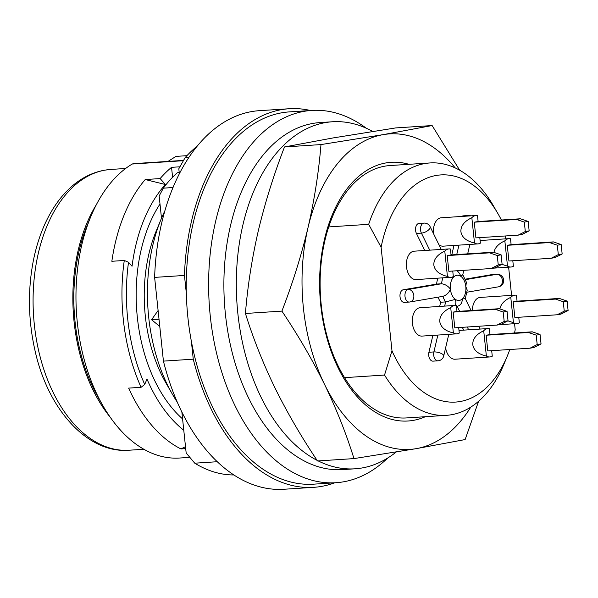 <?xml version="1.0" encoding="UTF-8"?>
<svg xmlns="http://www.w3.org/2000/svg" width="598" height="598" viewBox="0 0 598 598"><rect width="100%" height="100%" fill="white"/><g stroke="black" fill="none" stroke-linecap="round" stroke-linejoin="round"><path stroke-width="0.9" d="M183.78 430.283A142.272 87.592 -93.7 0 1 146.996 379.087L144.709 384.462A148.596 91.487 -93.7 0 1 127.71 318.936A148.596 91.487 -93.7 0 1 128.518 262.283L132.046 266.237A142.272 87.592 -93.7 0 1 165.414 184.505L160.137 178.578A151.757 93.43 86.3 0 1 171.551 167.343L172.59 177.255M160.002 204.038A132.786 81.754 86.3 0 0 182.584 418.906M144.709 384.462L141.083 387.302A151.757 93.43 -93.7 0 1 123.3 319.429A151.757 93.43 -93.7 0 1 124.279 260.466L128.518 262.283M110.241 417.24A140.687 86.62 -93.7 0 1 96.413 204.583M133.309 163.673L132.233 164.024A151.757 93.43 86.3 0 0 90.724 216.812L87.36 224.938A139.11 85.641 86.3 0 0 75.064 321.746A139.11 85.641 86.3 0 0 98.625 398.231L103.013 405.855A151.757 93.43 86.3 0 0 179.557 458.031L189.828 457.365M141.083 387.302L128.652 388.109A151.757 93.43 86.3 0 0 180.91 448.926L185.5 446.676M180.91 448.926L185.701 448.62M217.291 461.723L194.746 463.188A172.306 106.078 86.3 0 0 233.885 474.962M498.171 214.047A113.814 70.071 -93.7 0 0 381.105 247.251L368.682 224.325A126.462 77.86 86.3 0 1 425.006 163.531A126.462 77.86 86.3 0 1 429.999 162.948A126.462 77.86 86.3 0 1 491.885 203.23L498.171 214.047A113.814 70.071 -93.7 0 1 501.393 220.012M194.746 463.188L186.165 452.992L181.859 412.007M164.839 210.892A140.687 86.62 86.3 0 0 161.124 219.152A140.687 86.62 86.3 0 0 148.685 317.06A140.687 86.62 86.3 0 0 172.516 394.418A140.687 86.62 86.3 0 0 177.277 402.125M161.124 219.152L156.078 231.351A121.723 74.937 86.3 0 0 145.314 316.058A121.723 74.937 86.3 0 0 165.938 382.974L172.516 394.418M188.916 157.349L185.156 157.595L178.817 168.763L179.34 173.756M172.986 187.533L163.336 188.161L159.158 196.002L161.497 218.263M179.221 172.613L177.389 172.732A147.011 90.507 86.3 0 0 163.336 188.161M163.426 361.117L193.259 359.181A189.693 116.789 86.3 0 0 313.778 487.325L283.945 489.261A189.693 116.789 86.3 0 1 163.426 361.117L159.023 319.25L151.563 319.736L158.104 310.526M151.563 319.736L159.778 326.426M159.023 319.25L154.62 277.39L184.453 275.446L186.329 293.244A186.531 114.838 86.3 0 0 191.382 341.383A186.531 114.838 86.3 0 0 313.576 484.171L335.949 482.713A186.531 114.838 86.3 0 0 343.319 481.846A186.531 114.838 86.3 0 0 387.758 457.986M310.556 110.51A189.693 116.789 86.3 0 0 289.163 108.739L259.33 110.675A189.693 116.789 86.3 0 0 251.833 111.557A189.693 116.789 86.3 0 0 154.62 277.39M313.778 487.325A189.693 116.789 86.3 0 0 321.276 486.443A189.693 116.789 86.3 0 0 334.76 482.788M193.259 359.181L191.382 341.383M289.163 108.739A189.693 116.789 86.3 0 0 281.673 109.621A189.693 116.789 86.3 0 0 184.453 275.446M514.512 332.981A113.814 70.071 -93.7 0 0 515.199 329.737L514.564 323.697M511.589 295.375L508.621 267.171M505.646 238.856L505.34 235.971M509.81 349.501A113.814 70.071 -93.7 0 1 507.388 355.832A113.814 70.071 -93.7 0 1 460.034 401.542A113.814 70.071 -93.7 0 1 391.989 350.832L384.529 375.051L344.56 377.652A126.462 77.86 -93.7 0 1 328.713 226.919L368.682 224.325M507.388 355.832L504.032 363.958A126.462 77.86 -93.7 0 1 451.408 414.743A126.462 77.86 -93.7 0 1 446.414 415.333A126.462 77.86 -93.7 0 1 384.529 375.051M381.105 247.251L391.989 350.832M175.954 156.407L168.023 161.4M165.414 184.505L145.224 179.542L160.137 178.578M145.224 179.542A151.757 93.43 86.3 0 0 111.848 261.281L124.279 260.466M90.724 216.812A151.757 93.43 86.3 0 0 77.306 322.419A151.757 93.43 86.3 0 0 103.013 405.855M171.551 167.343L179.923 166.797M366.32 128.249A186.531 114.838 86.3 0 0 311.745 110.436A186.531 114.838 86.3 0 0 304.375 111.303A186.531 114.838 86.3 0 0 209.696 310.033A186.531 114.838 86.3 0 0 335.949 482.713M311.745 110.436L289.372 111.893A186.531 114.838 86.3 0 0 282.002 112.76A186.531 114.838 86.3 0 0 186.329 293.244M317.089 460.348A173.883 107.057 -93.7 0 1 236.397 276.971A173.883 107.057 -93.7 0 1 325.581 122.575A173.883 107.057 -93.7 0 1 332.451 121.76A173.883 107.057 -93.7 0 1 372.696 131.463M396.265 451.976A173.883 107.057 -93.7 0 1 361.887 467.995A173.883 107.057 -93.7 0 1 355.018 468.802A173.883 107.057 -93.7 0 1 318.218 460.923M355.018 468.802L342.587 469.609A173.883 107.057 -93.7 0 1 224.893 308.635A173.883 107.057 -93.7 0 1 313.15 123.382A173.883 107.057 -93.7 0 1 320.02 122.568L332.451 121.76M403.216 289.791A6.324 3.894 86.3 0 0 400.002 296.533A6.324 3.894 86.3 0 0 404.285 302.386L409.256 302.057A6.324 3.894 -93.7 0 1 404.995 296.414A6.324 3.894 -93.7 0 1 408.187 289.469L403.216 289.791L436.6 284.08L441.571 283.751C445.271 284.304 448.208 286.113 450.399 289.163C448.919 292.856 446.414 295.24 442.894 296.316M437.938 278.152A18.972 11.676 86.3 0 0 436.6 284.08M424.767 250.495L416.432 233.444L421.411 233.123A6.324 2.766 -26 0 0 429.386 229.086A6.324 2.766 -26 0 0 430.089 226.635A6.324 6.324 0 0 0 424.004 223.106A6.324 3.894 -93.7 0 0 421.911 224.302A6.324 3.894 -93.7 0 0 421.411 233.123L429.738 250.166M424.004 223.106L419.026 223.428A6.324 3.894 86.3 0 0 415.819 226.978A6.324 3.894 86.3 0 0 416.432 233.444M451.767 254.883L453.979 245.464M466.799 216.117A6.324 3.894 -93.7 0 1 468.279 215.519L463.308 215.848A6.324 3.894 86.3 0 0 461.828 216.439M465.349 279.154L491.765 274.632L496.744 274.31A6.324 4.971 80.3 0 1 502.372 280.268A6.324 4.971 80.3 0 1 498.47 286.823A6.324 6.324 0 0 0 503.68 279.849A6.324 6.324 0 0 0 496.99 274.28A6.324 3.894 -93.7 0 0 496.744 274.31L465.55 279.647M492.266 274.602A6.324 3.894 86.3 0 0 492.019 274.602A6.324 3.894 86.3 0 0 491.765 274.632M463.682 330.133L462.306 327.323M428.923 352.259A6.324 3.894 86.3 0 0 432.997 361.14L437.968 360.818A6.324 3.894 -93.7 0 1 436.204 360.28A6.324 3.894 -93.7 0 1 433.894 351.938L428.923 352.259L432.885 335.388M439.672 306.43L440.659 302.237L445.63 301.915L455.392 299.381L455.908 302.012L455.571 305.429M438.102 297.154A18.972 11.676 86.3 0 0 440.659 302.237M452.746 271.036L453.329 276.56A14.225 8.761 -93.7 0 1 450.877 277.308L416.073 279.572A14.225 8.761 -93.7 0 1 406.49 266.858A14.225 8.761 -93.7 0 1 414.227 251.175L449.031 248.91A14.225 8.761 -93.7 0 1 450.436 249.007L451.056 254.927L493.32 252.184L489.47 252.842L497.259 255.496L501.109 254.838L493.32 252.184M458.688 327.562L459.271 333.079A14.225 8.761 -93.7 0 1 456.82 333.834L422.016 336.091A14.225 8.761 -93.7 0 1 412.426 323.383A14.225 8.761 -93.7 0 1 420.17 307.701L454.973 305.436A14.225 8.761 -93.7 0 1 456.371 305.526L456.999 311.453L499.263 308.703L495.413 309.368L503.195 312.021L507.052 311.364L499.263 308.703M491.691 350.682L492.274 356.199A14.225 8.761 -93.7 0 1 489.822 356.954L455.018 359.211A14.225 8.761 -93.7 0 1 445.615 347.864M433.587 233.781A14.225 8.761 -93.7 0 1 433.55 233.452A14.225 8.761 -93.7 0 1 441.287 217.777L476.09 215.512A14.225 8.761 -93.7 0 1 477.496 215.601L478.116 221.529L520.38 218.778L516.53 219.436L524.319 222.097L528.169 221.432L520.38 218.778M479.805 237.638L480.388 243.154A14.225 8.761 -93.7 0 1 477.937 243.902L443.133 246.167A14.225 8.761 -93.7 0 1 438.977 244.814M472.368 310.452A14.225 8.761 -93.7 0 1 480.231 297.415L515.035 295.15A14.225 8.761 -93.7 0 1 516.433 295.24L517.061 301.168L559.324 298.424L555.475 299.082L563.256 301.736L567.113 301.078L559.324 298.424M429.999 162.948L390.031 165.541A126.462 77.86 86.3 0 0 385.037 166.132A126.462 77.86 86.3 0 0 328.713 226.919M344.56 377.652A126.462 77.86 86.3 0 0 406.446 417.935L446.414 415.333M408.95 164.315A129.624 79.803 86.3 0 0 386.144 162.895A129.624 79.803 86.3 0 0 320.745 305.159A129.624 79.803 86.3 0 0 413.203 420.394A129.624 79.803 86.3 0 0 425.357 416.701M470.776 407.126A158.081 97.325 -93.7 0 1 416.178 448.657A158.081 97.325 -93.7 0 1 324.565 384.424A158.081 97.325 -93.7 0 1 308.067 227.412A158.081 97.325 -93.7 0 1 383.169 134.64A158.081 97.325 -93.7 0 1 455.22 167.926M432.122 125.55L395.644 127.927L333.452 137.869L284.499 146.951C273.764 174.773 265.049 202.67 258.343 230.649C251.922 258.605 247.617 286.218 245.427 313.479L281.905 311.11C292.639 283.288 301.355 255.391 308.067 227.412C314.481 199.455 318.786 171.843 320.976 144.581L383.169 134.64L432.122 125.55L459.683 170.228M284.499 146.951L320.976 144.581M478.602 401.265L465.124 439.567L416.178 448.657L353.979 458.599C346.332 433.931 336.524 409.204 324.565 384.424C312.313 359.66 298.096 335.224 281.905 311.11M245.427 313.479C253.081 338.147 262.881 362.874 274.841 387.654C287.092 412.418 301.317 436.854 317.501 460.968L353.979 458.599M453.135 276.665L453.105 277.629L450.997 277.3M456.498 306.744L459.458 305.458L461.364 303.455L463.091 298.066L464.564 298.424L465.289 298.656L471.089 310.534M465.289 298.671L467.232 290.142L465.797 286.532L466.395 282.256L462.732 274.609M463.809 270.318L462.762 274.774L460.804 276.306L459.735 273.72L457.223 270.745M450.877 277.308A14.225 8.761 -93.7 0 1 447.439 276.426C439.328 274.519 434.798 270.737 433.834 265.078C433.595 259.345 437.243 254.688 444.777 251.115A14.225 8.761 -93.7 0 1 449.031 248.91M491.122 268.539L494.972 267.882L502.096 264.256L498.246 264.914L491.122 268.539L448.859 271.29L447.207 255.593L451.056 254.927M447.207 255.593L489.47 252.842M502.096 264.256L501.109 254.838M498.246 264.914L497.259 255.496M444.777 251.115L447.439 276.426M456.82 333.834A14.225 8.761 -93.7 0 1 453.374 332.951C445.271 331.045 440.733 327.263 439.777 321.604C439.537 315.864 443.185 311.207 450.713 307.634A14.225 8.761 -93.7 0 1 454.973 305.436M497.058 325.065L500.907 324.408L508.038 320.782L504.189 321.44L497.058 325.065L454.794 327.816L453.149 312.111L456.999 311.453M453.149 312.111L495.413 309.368M508.038 320.782L507.052 311.364M504.189 321.44L503.195 312.021M450.713 307.634L453.374 332.951M489.822 356.954A14.225 8.761 -93.7 0 1 486.376 356.072C478.273 354.166 473.736 350.383 472.779 344.725C472.54 338.984 476.187 334.327 483.715 330.754A14.225 8.761 -93.7 0 1 487.975 328.556A14.225 8.761 -93.7 0 1 489.373 328.646L489.994 334.574L532.257 331.823L528.408 332.488L536.197 335.142L540.046 334.484L532.257 331.823M530.06 348.186L533.909 347.528L541.04 343.902L537.191 344.56L530.06 348.186L487.796 350.936L486.144 335.231L489.994 334.574M486.144 335.231L528.408 332.488M541.04 343.902L540.046 334.484M537.191 344.56L536.197 335.142M483.715 330.754L486.376 356.072M477.937 243.902A14.225 8.761 -93.7 0 1 474.498 243.027C466.388 241.121 461.858 237.339 460.894 231.673C460.662 225.939 464.302 221.282 471.837 217.709A14.225 8.761 -93.7 0 1 476.09 215.512M518.182 235.141L522.032 234.483L529.155 230.858L525.306 231.516L518.182 235.141L475.918 237.884L474.266 222.187L478.116 221.529M474.266 222.187L516.53 219.436M529.155 230.858L528.169 221.432M525.306 231.516L524.319 222.097M471.837 217.709L474.498 243.027M518.75 317.276L519.333 322.8A14.225 8.761 -93.7 0 1 516.881 323.548A14.225 8.761 -93.7 0 1 513.435 322.666L507.866 320.864M557.119 314.78L560.969 314.122L568.1 310.497L564.25 311.154L557.119 314.78L514.856 317.531L513.211 301.826L517.061 301.168M513.211 301.826L555.475 299.082M568.1 310.497L567.113 301.078M564.25 311.154L563.256 301.736M499.898 308.927C500.84 304.12 504.465 300.263 510.774 297.348A14.225 8.761 -93.7 0 1 515.035 295.15M510.774 297.348L513.435 322.666M512.807 260.75L513.39 266.274A14.225 8.761 -93.7 0 1 510.939 267.022A14.225 8.761 -93.7 0 1 507.5 266.147L501.931 264.346M551.184 258.261L555.034 257.596L562.157 253.978L558.308 254.636L551.184 258.261L508.92 261.005L507.268 245.307L511.118 244.649L510.498 238.722A14.225 8.761 -93.7 0 0 509.092 238.632L480.112 240.516M507.268 245.307L549.532 242.556L557.321 245.21L561.171 244.552L553.382 241.898L549.532 242.556M511.118 244.649L553.382 241.898M562.157 253.978L561.171 244.552M558.308 254.636L557.321 245.21M493.955 252.401C494.897 247.602 498.523 243.745 504.839 240.83A14.225 8.761 -93.7 0 1 509.092 238.632M504.839 240.83L507.5 266.147M197.093 146.256A172.306 106.078 86.3 0 0 185.156 157.595M143.886 449.262L129.116 450.219A140.687 86.62 -93.7 0 1 33.892 319.982A140.687 86.62 -93.7 0 1 105.3 170.094A140.687 86.62 -93.7 0 1 110.862 169.436L125.632 168.479M132.233 164.024L183.384 160.698M453.105 277.629A12.648 7.789 86.3 0 0 450.399 289.163A12.648 7.789 86.3 0 0 455.392 299.381A12.648 7.789 86.3 0 0 459.414 300.405A12.648 7.789 86.3 0 0 463.091 298.066A12.648 7.789 86.3 0 0 465.797 286.532A12.648 7.789 86.3 0 0 460.804 276.306A12.648 7.789 86.3 0 0 456.775 275.289A12.648 7.789 86.3 0 0 453.105 277.629M442.909 277.823A18.972 11.676 86.3 0 0 441.571 283.751L408.187 289.469A6.324 4.971 -99.7 0 1 413.816 295.427A6.324 4.971 -99.7 0 1 409.914 301.983A6.324 4.971 -99.7 0 1 409.51 302.035A6.324 3.894 -93.7 0 1 409.256 302.057A6.324 6.324 0 0 0 409.914 301.983L443.312 296.264M442.901 296.339A18.972 11.676 86.3 0 0 445.63 301.915L444.65 306.109M437.968 360.818A6.324 6.324 0 0 0 443.716 355.952A6.324 2.205 -166.8 0 0 442.535 354.188A6.324 2.205 -166.8 0 0 433.894 351.938L437.856 335.067M457.268 306.512L459.6 311.281M467.285 327.001L468.653 329.812M456.745 254.561L458.95 245.135M129.116 450.219C88.295 453.733 48.453 410.691 35.2 351.392C28.405 321.746 27.635 292.287 32.897 263.03C35.312 250.054 38.892 238.011 43.639 226.896C48.184 216.297 53.633 206.953 59.994 198.865C72.739 182.831 87.637 173.263 104.687 170.161L110.862 169.436M448.784 334.357L443.716 355.952M478.774 326.254L480.142 329.064M467.06 292.198L498.47 286.823M467.673 253.851L469.879 244.425M441.227 249.418L430.089 226.635M492.019 274.602L496.99 274.28M470.761 215.856A6.324 6.324 0 0 0 468.279 215.519M516.881 323.548L499.233 324.692M510.939 267.022L493.29 268.173M175.633 156.414L186.92 155.674M487.975 328.556L458.995 330.44M133.16 163.673L183.556 160.391"/></g></svg>
